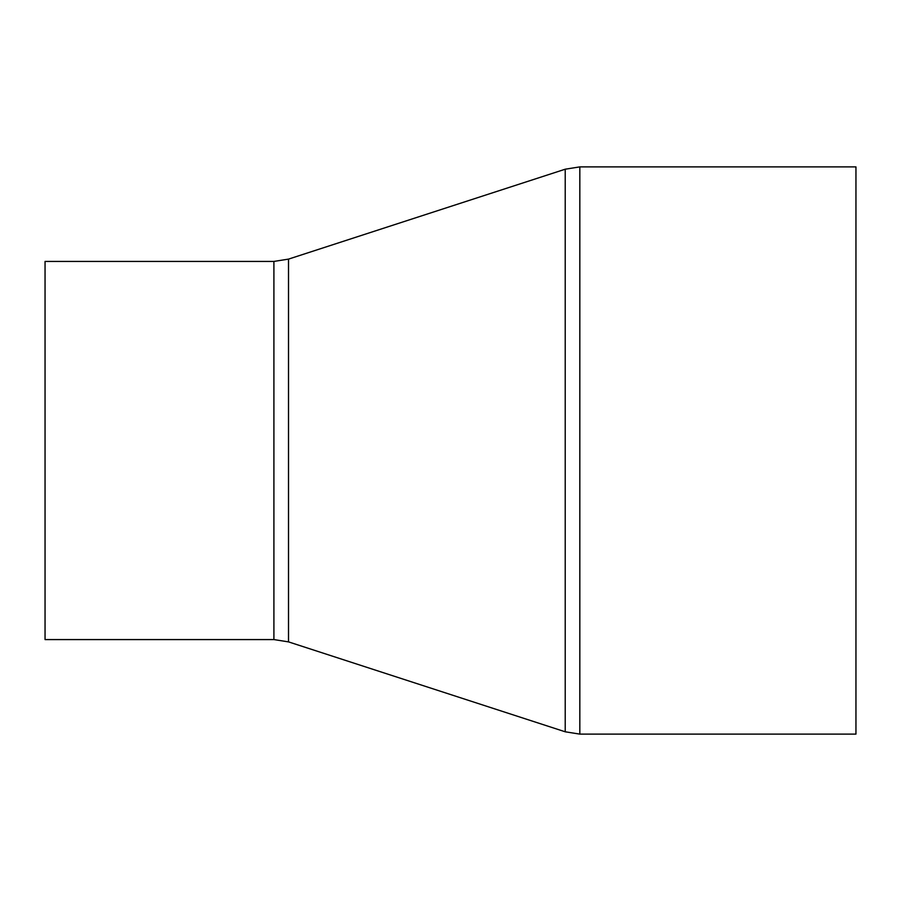 <?xml version="1.0" encoding="UTF-8"?>
<svg xmlns="http://www.w3.org/2000/svg" width="901" height="901" viewBox="0 0 901 901"><rect width="100%" height="100%" fill="white"/><g stroke="black" fill="none" stroke-linecap="round" stroke-linejoin="round"><path stroke-width="1.35" d="M855.95 166.888L855.95 734.112L579.827 734.112L579.827 166.888L855.95 166.888M273.904 639.575L273.904 261.425L45.05 261.425L45.05 639.575L273.904 639.575L288.511 641.884L288.511 259.116L565.22 169.208L565.22 731.792L579.827 734.112M565.22 169.208L579.827 166.888M288.511 641.884L565.22 731.792M273.904 261.425L288.511 259.116"/></g></svg>
